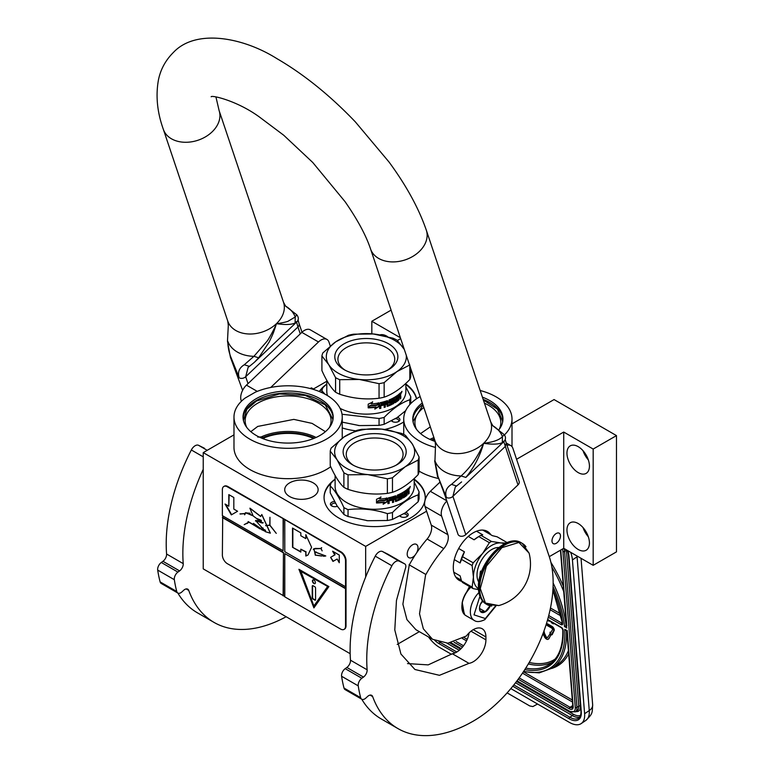 <?xml version="1.0" encoding="UTF-8"?>
<svg xmlns="http://www.w3.org/2000/svg" width="774" height="774" viewBox="0 0 774 774"><rect width="100%" height="100%" fill="white"/><g stroke="black" fill="none" stroke-linecap="round" stroke-linejoin="round"><path stroke-width="1.16" d="M257.742 437.097L261.825 436.865M316.111 437.455A42.957 24.797 -0 0 0 261.602 436.749L264.66 439.284M326.396 439.158A54.132 31.25 -0 0 0 342.243 417.06A54.132 31.25 -0 0 0 312.086 389.032A54.132 31.25 -0 0 0 255.207 392.244L245.126 398.059A54.132 31.25 -0 0 0 233.98 417.06A54.132 31.25 -0 0 0 267.398 445.93A54.132 31.25 -0 0 0 326.396 439.158M330.701 466.722A54.132 31.25 180 0 1 326.396 469.518A54.132 31.25 180 0 1 267.398 476.3A54.132 31.25 180 0 1 233.98 447.42L233.98 417.06M422.304 403.002A45.076 26.026 -0 0 0 412.794 418.976A45.076 26.026 -0 0 0 435.191 441.47M498.833 429.831A45.076 26.026 -0 0 0 502.945 418.976A45.076 26.026 -0 0 0 482.405 397.149M504.406 434.949A54.132 31.25 -0 0 0 512.001 418.976A54.132 31.25 -0 0 0 480.17 390.502M420.137 396.569A54.132 31.25 -0 0 0 403.738 418.976A54.132 31.25 -0 0 0 435.269 447.382M412.832 419.943A45.076 26.026 180 0 1 422.817 404.541M502.916 419.943A45.076 26.026 -0 0 0 483.15 399.355M556.225 533.518A5.998 3.464 -60 0 1 559.234 533.218A5.998 3.464 -60 0 1 560.153 538.027A5.998 3.464 -60 0 1 556.225 543.319A5.998 3.464 -60 0 1 553.226 543.619A5.998 3.464 -60 0 1 552.307 538.81A5.998 3.464 -60 0 1 556.225 533.518M512.001 423.852L554.068 399.568L616.481 435.607L593.174 449.055L563.724 432.047L563.724 548.311L549.288 556.651M563.724 432.047L516.568 459.272M438.219 478.467A54.132 31.25 180 0 1 419.082 471.143M416.509 429.318A42.957 24.797 180 0 1 414.912 422.633A42.957 24.797 180 0 1 423.813 407.521M499.23 429.318A42.957 24.797 -0 0 0 500.826 422.633A42.957 24.797 -0 0 0 484.418 403.138M313.247 496.521A16.709 9.646 -0 0 0 318.133 489.7A16.709 9.646 -0 0 0 307.82 480.789A16.709 9.646 -0 0 0 289.611 482.879A16.709 9.646 -0 0 0 284.716 489.7A16.709 9.646 -0 0 0 295.029 498.611A16.709 9.646 -0 0 0 313.247 496.521M405.876 384.03A50.6 29.218 180 0 1 416.576 398.774M403.738 421.936A50.6 29.218 180 0 1 402.112 422.923A50.6 29.218 180 0 1 384.755 429.473M355.663 430.818A50.6 29.218 180 0 1 342.243 427.954M319.285 391.509A50.6 29.218 180 0 1 326.096 384.543M414.196 479.154A50.6 29.218 180 0 1 425.255 497.392A50.6 29.218 180 0 1 410.443 518.048A50.6 29.218 180 0 1 355.295 524.375A50.6 29.218 180 0 1 324.054 497.392A50.6 29.218 180 0 1 334.416 479.667M426.59 511.217L365.667 546.396L203.233 452.616L233.98 434.862M400.381 337.745L371.83 321.258L391.102 310.132M310.229 388.529L311.409 387.851L313.412 389.003L326.792 381.272M397.41 340.502L400.671 338.625M616.481 435.607L616.481 551.872L593.174 565.32L563.724 548.311M419.353 631.671L397.217 644.442M350.158 653.701L203.233 568.88L203.233 452.616M566.965 530.006A15.886 9.172 -120 0 0 573.902 545.999A15.886 9.172 -120 0 0 586.141 550.256A15.886 9.172 -120 0 0 589.43 542.98A15.886 9.172 -120 0 0 582.493 526.997A15.886 9.172 -120 0 0 570.254 522.74A15.886 9.172 -120 0 0 566.965 530.006M566.965 453.138A15.886 9.172 -120 0 0 573.902 469.131A15.886 9.172 -120 0 0 586.141 473.388A15.886 9.172 -120 0 0 589.43 466.112A15.886 9.172 -120 0 0 582.493 450.12A15.886 9.172 -120 0 0 570.254 445.863A15.886 9.172 -120 0 0 566.965 453.138M593.174 449.055L593.174 565.32M434.562 439.506A40.954 23.646 -0 0 0 432.385 440.445M405.876 384.61A50.6 29.218 180 0 1 416.46 398.852M319.604 391.634A50.6 29.218 180 0 1 322.739 388.006M414.196 479.735A50.6 29.218 180 0 1 425.255 497.672M324.054 497.672A50.6 29.218 180 0 1 331.059 483.131M415.222 554.958A7.653 4.412 -60 0 1 412.6 557.251A7.653 4.412 -60 0 1 408.778 557.628A7.653 4.412 -60 0 1 407.608 551.504A7.653 4.412 -60 0 1 412.6 544.761A7.653 4.412 -60 0 1 416.422 544.383A7.653 4.412 -60 0 1 416.673 552.762M365.667 546.396L365.667 577.027M371.83 321.258L371.83 333.826M387.561 336.622A15.886 9.172 -120 0 0 379.908 334.9M588.337 536.759A15.886 9.172 60 0 1 583.035 527.587M588.337 459.891A15.886 9.172 60 0 1 583.035 450.72M391.615 420.969A4.47 2.583 -0 0 0 392.302 421.482A4.47 2.583 -0 0 0 398.62 421.482L398.62 421.482A4.47 2.583 -0 0 0 397.468 417.35M334.532 501.542A4.47 2.583 -0 0 0 330.546 504.783A4.47 2.583 -0 0 0 331.707 505.944A4.47 2.583 -0 0 0 337.319 506.283M399.935 516.103A4.47 2.583 -0 0 0 400.622 516.606A4.47 2.583 -0 0 0 406.94 516.606L406.94 516.606A4.47 2.583 -0 0 0 405.799 512.475M256.242 398.658A45.076 26.026 -0 0 0 243.036 417.06A45.076 26.026 -0 0 0 270.861 441.103A45.076 26.026 -0 0 0 319.981 435.462A45.076 26.026 -0 0 0 333.188 417.06A45.076 26.026 -0 0 0 305.362 393.018A45.076 26.026 -0 0 0 256.242 398.658M392.776 421.724A3.299 1.906 180 0 1 392.166 420.669M398.146 421.724A3.299 1.906 -0 0 0 398.755 420.611A3.299 1.906 -0 0 0 395.437 418.715M332.191 506.186A3.299 1.906 -0 0 1 331.688 505.577A3.299 1.906 180 0 1 331.572 505.083A3.299 1.906 180 0 1 335.461 503.206M401.096 516.848A3.299 1.906 180 0 1 400.487 515.794M406.466 516.848A3.299 1.906 -0 0 0 407.076 515.736A3.299 1.906 -0 0 0 403.767 513.839M313.596 438.519A40.954 23.646 -0 0 0 263.731 438.036M329.472 427.393A42.957 24.797 -0 0 0 331.069 420.708A42.957 24.797 -0 0 0 304.55 397.797A42.957 24.797 -0 0 0 257.742 403.177A42.957 24.797 180 0 0 245.155 420.708A42.957 24.797 180 0 0 246.751 427.393M243.075 418.018A45.076 26.026 180 0 1 256.242 400.584A45.076 26.026 -0 0 1 304.588 394.759A45.076 26.026 -0 0 1 333.159 418.018M250.815 431.669L257.742 426.426L293.82 419.382L312.106 423.397L325.419 431.669M243.452 420.553L246.8 409.388L256.494 401.009L279.385 393.947L305.227 395.417L325.293 404.928L332.83 419.266L332.781 420.553M420.572 433.585L430.315 426.861M483.353 399.974L497.489 409.214L502.587 421.191L502.539 422.478M413.21 422.478L413.152 421.191L422.981 405.034M576.988 555.974A23.539 12.355 55.8 0 1 577.065 556.787L572.431 559.941L584.612 713.715A23.539 12.355 -124.2 0 1 581.187 723.584L585.821 720.439A23.539 12.355 55.8 0 0 589.256 710.571L584.612 713.715M572.431 559.941A23.539 12.355 -124.2 0 0 570.651 552.317M428.544 636.973A23.539 12.355 -124.2 0 0 439.603 647.47L451.474 654.32M581.187 723.584A23.539 12.355 -124.2 0 1 569.422 722.413L510.84 688.599M507.125 692.885L529.745 705.946L532.851 706.575L537.553 704.021M566.433 630.162L564.72 629.339L567.216 630.607L573.157 706.623A5.882 3.086 55.8 0 1 569.354 708.8L518.174 679.243M553.081 586.711A94.738 49.72 -124.2 0 1 564.498 626.592L566.413 625.353M566.849 626.031L560.744 550.033M543.454 632.397L544.403 632.039L543.783 631.507M547.431 637.602A1.645 0.861 -124.2 0 1 545.844 636.218L544.016 632.3M548.398 639.053A3.338 1.751 -124.2 0 0 548.679 638.918A3.338 1.751 -124.2 0 0 548.94 638.647L551.117 634.467M552.133 634.757L554.049 630.752A2.844 1.49 -124.2 0 0 553.884 628.536A2.844 1.49 -124.2 0 0 552.046 626.418L547.557 623.825L547.054 624.163L547.16 625.479L551.649 628.072A1.151 0.61 55.8 0 1 552.394 628.933A1.151 0.61 55.8 0 1 552.462 629.823L550.498 632.871L549.956 632.242L550.527 634.293L552.133 634.757L551.581 634.129L553.555 631.091A2.844 1.49 -124.2 0 0 553.381 628.875A2.844 1.49 -124.2 0 0 551.552 626.756L547.054 624.163M550.836 632.348L549.956 632.242M547.131 624.105L546.57 623.225M550.798 621.619L551.649 622.847L553.4 623.854L553.884 623.399M548.156 620.09L548.96 621.29L549.472 620.854M550.324 633.558L547.363 637.718A1.645 0.861 55.8 0 1 547.228 637.863A1.645 0.861 55.8 0 1 545.341 636.557L543.435 632.455M551.417 634.815L550.924 635.154L549.83 633.896M542.98 633.664L544.364 636.625A3.338 1.751 -124.2 0 0 548.176 639.256A3.338 1.751 -124.2 0 0 548.447 638.976L550.924 635.154M552.085 633.79L551.581 634.129M547.073 624.434L546.338 623.979M546.047 624.889L546.763 624.647M553.4 623.854L553.342 623.089M548.96 621.29L549.056 620.613M552.907 622.838L551.262 621.89M470.65 587.176A17.889 10.323 120 0 0 467.97 590.136M466.093 592.816A17.889 10.323 120 0 0 462.059 603.517M470.795 587.253A18.828 10.875 120 0 0 461.865 606.932L461.865 606.255A17.889 10.323 120 0 0 461.865 606.535M461.865 606.932A18.828 10.875 120 0 0 465.764 615.553L474.249 620.448C476.629 622.161 480.161 621.89 484.843 619.635L495.853 606.148M479.89 596.348L474.027 614.866L485.327 618.552L495.341 606.206M482.454 600.914A8.233 4.76 120 0 0 479.503 608.461A8.233 4.76 120 0 0 485.327 611.828A8.233 4.76 120 0 0 490.252 605.849M479.522 607.977L480.277 611.276L485.269 611.721L490.261 605.51M485.269 611.721L479.561 608.432M482.067 601.427A7.063 4.073 120 0 1 480.509 604.107L482.783 601.292M469.479 586.499L465.503 594.258M462.291 602.82L464.303 614.392M469.982 586.789L467.467 591.162M461.875 606.187L464.748 614.653M410.762 403.583A44.718 25.823 0 0 0 410.762 403.554L410.762 396.685A44.718 25.823 180 0 1 410.375 398.233A44.718 25.823 -0 0 1 409.823 399.761L409.823 404.579M396.733 417.854A40.016 23.104 0 0 0 396.985 417.689L405.702 410.646M410.762 368.666L410.762 376.425A44.718 25.823 180 0 1 410.375 377.973A44.718 25.823 0 0 1 409.823 379.512L409.823 365.86M387.474 370.233A28.415 16.409 0 0 0 394.324 362.116A28.415 16.409 180 0 0 394.75 359.262A28.415 16.409 180 0 0 368.811 342.921A28.415 16.409 180 0 0 338.344 356.417A28.415 16.409 0 0 0 337.919 359.262A28.415 16.409 0 0 0 345.194 370.233M335.277 353.554A31.541 18.208 180 0 1 371.81 338.78A31.541 18.208 180 0 1 397.391 359.881A31.541 18.208 180 0 1 388.635 369.595A31.541 18.208 180 0 1 344.033 369.595A31.541 18.208 180 0 1 335.277 353.554M378.796 406.65L374.858 409.088L376.135 407.182A39.542 22.833 0 0 1 368.54 407.859L369.991 406.021A39.542 22.833 0 0 0 377.393 405.208L378.796 402.983L378.796 406.65L378.641 403.225M374.751 408.827L378.641 406.398M368.763 407.579A39.068 22.562 0 0 0 376.019 406.911L376.135 407.182M368.163 407.598L369.817 405.828L368.192 407.869L368.192 404.173L372.642 402.064L371.239 403.97L372.565 401.793M369.779 405.557A39.068 22.562 0 0 0 377.102 404.763L378.351 402.78M369.817 405.828A39.542 22.833 0 0 0 377.238 405.025L377.102 404.763M371.239 403.97A39.542 22.833 0 0 0 378.496 403.041L377.238 405.025M395.775 401.203L395.775 401.203A39.542 22.833 0 0 0 398.184 399.49L398.32 394.74A39.542 22.833 0 0 0 400.477 392.824L400.787 394.576L400.371 392.931M400.787 394.576L399.926 395.562L400.787 395.92L400.787 398.242L400.371 395.785M400.371 394.44L399.926 395.562M400.787 398.242A39.542 22.833 0 0 1 400.052 398.968L400.052 396.917L399.336 396.617A39.068 22.562 0 0 1 398.562 397.294L398.949 397.449A39.542 22.833 0 0 0 399.732 396.762L400.052 396.917M398.949 397.449L398.562 399.345L398.562 397.294M398.949 399.49L398.62 400.226L398.562 399.345M398.62 400.226A39.542 22.833 0 0 1 395.001 402.761L394.663 402.577A39.068 22.562 0 0 0 398.233 400.071M394.614 402.548L394.276 398.155A39.068 22.562 0 0 1 393.337 398.697L393.656 398.891A39.542 22.833 0 0 0 394.614 398.349M392.679 399.413L392.37 399.21A39.068 22.562 0 0 1 389.583 400.516L389.864 400.738A39.542 22.833 0 0 0 392.679 399.413L392.679 404.067A39.542 22.833 0 0 0 393.656 403.544L393.337 398.697M393.656 403.544L393.656 398.891M392.679 403.699A39.068 22.562 0 0 0 393.337 403.351M389.864 400.738L389.864 401.812A39.542 22.833 0 0 0 391.75 400.951L391.451 400.748M391.75 400.951L391.75 404.531L391.867 400.99M391.75 404.531A39.542 22.833 0 0 1 387.319 406.389L387.068 406.156A39.068 22.562 0 0 0 391.451 404.318M386.845 404.057L386.603 403.825A39.068 22.562 0 0 1 385.104 404.328L385.326 404.57A39.542 22.833 0 0 0 386.845 404.057L387.319 406.389M381.079 403.573L380.876 404.696L381.079 403.573A39.542 22.833 0 0 0 384.156 402.77L384.156 407.424A39.542 22.833 0 0 0 385.326 407.066L385.104 404.328M385.326 407.066L385.326 404.57M384.156 407.114A39.068 22.562 0 0 0 385.104 406.824M384.156 402.77L383.943 402.528A39.068 22.562 0 0 1 380.905 403.322M380.876 404.696A39.542 22.833 0 0 0 383.662 403.989L383.662 405.063L383.459 404.047M387.784 400.942L387.784 404.966L387.319 400.661A39.542 22.833 0 0 1 380.14 402.703L379.599 403.273L379.599 408.546A39.542 22.833 0 0 0 380.876 408.275L380.702 405.518A39.068 22.562 0 0 0 383.459 404.821M380.876 405.769A39.542 22.833 0 0 0 383.662 405.063M380.876 408.275L380.702 405.518M379.599 408.256A39.068 22.562 0 0 0 380.702 408.014M387.784 404.966L387.958 405.073A39.542 22.833 0 0 0 390.938 403.834L390.647 402.199A39.068 22.562 0 0 1 388.742 403.022L388.296 402.751M390.938 402.412A39.542 22.833 0 0 1 389.012 403.244L388.742 403.022M389.012 403.244L389.012 400.013A39.542 22.833 0 0 0 397.662 395.243L397.662 396.317L397.294 395.514M397.662 396.317A39.542 22.833 0 0 1 395.775 397.633L395.427 397.449A39.068 22.562 0 0 0 397.294 396.153M395.63 398.794A39.542 22.833 0 0 0 397.236 397.71L397.236 398.784L396.868 397.971M395.282 399.694L395.63 401.126L395.282 399.694A39.068 22.562 0 0 0 396.868 398.61M395.63 399.877A39.542 22.833 0 0 0 397.236 398.784M385.326 402.586L385.52 402.354A39.542 22.833 0 0 0 386.661 401.967L386.845 402.983A39.542 22.833 0 0 1 385.326 403.486L385.288 402.112A39.068 22.562 -0 0 0 386.419 401.735L386.603 401.996M385.326 403.486L385.104 402.345M398.949 395.291A39.542 22.833 0 0 0 399.926 394.43L399.529 394.285A39.068 22.562 0 0 1 398.562 395.146L398.949 396.375A39.542 22.833 0 0 0 400.052 395.398L400.052 394.488M398.949 396.375L398.562 395.146M389.583 400.516L389.583 401.6M401.319 393.028L401.638 391.615M401.425 393.066L401.822 391.673M402.006 391.344L401.261 392.747L401.725 391.499M326.792 380.344L326.792 391.305A39.542 22.833 0 0 0 327.508 395.62M340.134 408.401A39.542 22.833 0 0 0 379.366 412.861A39.542 22.833 0 0 0 405.276 395.272A39.542 22.833 180 0 0 405.876 391.305L405.876 383.362M404.28 349.374L397.101 340.202A44.718 25.823 180 0 0 392.95 338.19L373.281 333.962L353.612 334.184A44.718 25.823 180 0 0 348.523 335.258L335.684 341.866L322.845 352.915A44.718 25.823 180 0 0 322.294 354.453A44.718 25.823 0 0 0 321.907 356.001L321.907 370.562C326.454 380.74 331.011 387.968 335.568 392.224A44.718 25.823 0 0 0 339.718 394.237C352.828 398.533 365.938 399.868 379.057 398.242A44.718 25.823 0 0 0 384.146 397.178L384.146 382.617L396.985 371.568L409.823 364.951M335.568 392.224L335.568 377.673A44.718 25.823 0 0 0 339.718 379.686L359.388 379.463A40.016 23.104 0 0 0 396.985 371.568A40.016 23.104 0 0 0 406.273 355.285M404.299 349.422A40.016 23.104 0 0 0 403.931 348.813A40.016 23.104 180 0 0 373.281 333.962A40.016 23.104 180 0 0 335.684 341.866A40.016 23.104 180 0 0 326.928 352.702A40.016 23.104 -0 0 0 328.737 364.622L335.568 377.673M384.146 397.178C392.708 394.247 401.261 388.354 409.823 379.512M339.718 394.237L339.718 379.686M379.057 398.242L379.057 383.691A44.718 25.823 0 0 0 384.146 382.617M321.907 356.001L328.737 364.622A40.016 23.104 -0 0 0 359.388 379.463L379.057 383.691M326.792 383.894L322.845 387.735A44.718 25.823 180 0 0 322.294 389.264A44.718 25.823 0 0 0 321.907 390.812L324.983 394.169M410.762 396.685L405.876 386.894M342.243 422.14L359.388 425.584L379.057 425.371L379.057 418.502A44.718 25.823 0 0 0 384.146 417.428C392.708 408.614 401.261 402.722 409.823 399.761M342.031 414.254L379.057 418.502M379.057 425.371A44.718 25.823 0 0 0 384.146 424.297L384.146 417.428M384.146 424.297L396.985 417.689M358.149 425.448A40.016 23.104 0 0 0 359.388 425.584M321.907 392.641L321.907 390.812M419.082 491.809A44.718 25.823 180 0 1 418.695 493.357A44.718 25.823 -0 0 1 418.144 494.896L418.144 501.765A44.718 25.823 0 0 0 418.695 500.227A44.718 25.823 0 0 0 419.082 498.679L419.082 491.809L414.196 482.028M405.054 512.988A40.016 23.104 0 0 0 405.305 512.814L418.144 501.765M418.695 458.547A44.718 25.823 0 0 0 419.082 456.999L412.252 443.937L405.421 435.327A44.718 25.823 180 0 0 401.271 433.314L381.601 429.096L361.932 429.309A44.718 25.823 180 0 0 356.843 430.383L344.004 436.991A40.016 23.104 180 0 1 381.601 429.096A40.016 23.104 180 0 1 412.252 443.937A40.016 23.104 0 0 1 405.305 466.693L418.144 460.075A44.718 25.823 0 0 0 418.695 458.547M419.082 456.999L419.082 471.55A44.718 25.823 180 0 1 418.695 473.098A44.718 25.823 0 0 1 418.144 474.636L418.144 460.075M395.795 465.358A28.415 16.409 0 0 0 402.644 457.241A28.415 16.409 180 0 0 403.07 454.386A28.415 16.409 180 0 0 377.132 438.045A28.415 16.409 180 0 0 346.675 451.542A28.415 16.409 0 0 0 346.239 454.386A28.415 16.409 0 0 0 353.515 465.358M343.598 448.678A31.541 18.208 180 0 1 380.131 433.914A31.541 18.208 180 0 1 405.711 455.006A31.541 18.208 180 0 1 396.956 464.719A31.541 18.208 180 0 1 352.354 464.719A31.541 18.208 180 0 1 343.598 448.678M387.116 501.775L383.178 504.222L384.455 502.307A39.542 22.833 0 0 1 376.861 502.984L378.312 501.155A39.542 22.833 0 0 0 385.713 500.343L387.116 498.108L387.116 501.775L386.961 498.35M383.072 503.951L386.961 501.523M377.093 502.703A39.068 22.562 0 0 0 384.339 502.045L384.455 502.307M376.493 502.723L378.138 500.952L376.512 502.994L376.512 499.298L380.963 497.189L379.56 499.095L380.885 496.918M378.099 500.681A39.068 22.562 0 0 0 385.433 499.888L386.671 497.905M378.138 500.952A39.542 22.833 0 0 0 385.558 500.149L385.433 499.888M379.56 499.095A39.542 22.833 0 0 0 386.816 498.166L385.558 500.149M404.096 496.327L404.096 496.327A39.542 22.833 0 0 0 406.505 494.615L406.64 489.865A39.542 22.833 0 0 0 408.798 487.949L409.107 489.7L408.691 488.055M409.107 489.7L408.246 490.687L409.107 491.045L409.107 493.377L408.691 490.909M408.691 489.565L408.246 490.687M409.107 493.377A39.542 22.833 0 0 1 408.372 494.093L408.372 492.051L407.656 491.742A39.068 22.562 0 0 1 406.882 492.419L407.269 492.574A39.542 22.833 0 0 0 408.053 491.887L408.372 492.051M407.269 492.574L406.882 494.47L406.882 492.419M407.269 494.625L406.553 495.196L406.882 494.47M406.94 495.35A39.542 22.833 0 0 1 403.322 497.895L402.983 497.701A39.068 22.562 0 0 0 406.553 495.196M402.935 497.672L402.596 493.29A39.068 22.562 0 0 1 401.658 493.822L401.977 494.015A39.542 22.833 0 0 0 402.935 493.473M401 494.538L400.69 494.334A39.068 22.562 0 0 1 397.904 495.641L398.184 495.863A39.542 22.833 0 0 0 401 494.538L401 499.191A39.542 22.833 0 0 0 401.977 498.669L401.658 493.822M401.977 498.669L401.977 494.015M401 498.824A39.068 22.562 0 0 0 401.658 498.475M398.184 495.863L398.184 496.937A39.542 22.833 0 0 0 400.071 496.076L399.771 495.873M400.071 496.076L400.071 499.656L400.187 496.115M400.071 499.656A39.542 22.833 0 0 1 395.64 501.513L395.388 501.291A39.068 22.562 0 0 0 399.771 499.443M395.166 499.191L394.924 498.959A39.068 22.562 0 0 1 393.424 499.453L393.656 499.694A39.542 22.833 0 0 0 395.166 499.191L395.64 501.513M389.399 498.698L389.196 499.82L389.399 498.698A39.542 22.833 0 0 0 392.476 497.895L392.476 502.549A39.542 22.833 0 0 0 393.656 502.191L393.424 499.453M393.656 502.191L393.656 499.694M392.476 502.239A39.068 22.562 0 0 0 393.424 501.949M392.476 497.895L392.263 497.653A39.068 22.562 0 0 1 389.225 498.446M389.196 499.82A39.542 22.833 0 0 0 391.983 499.114L391.983 500.188L391.779 499.172M396.104 496.066L396.104 500.101L395.64 495.786A39.542 22.833 0 0 1 388.461 497.837L387.919 498.398L387.919 503.671A39.542 22.833 0 0 0 389.196 503.4L389.022 500.643A39.068 22.562 0 0 0 391.779 499.946M389.196 500.894A39.542 22.833 0 0 0 391.983 500.188M389.196 503.4L389.022 500.643M387.919 503.381A39.068 22.562 0 0 0 389.022 503.148M396.104 500.101L396.278 500.207A39.542 22.833 0 0 0 399.258 498.959L398.968 497.324A39.068 22.562 0 0 1 397.062 498.146L396.617 497.876M399.258 497.537A39.542 22.833 0 0 1 397.333 498.369L397.062 498.146M397.333 498.369L397.333 495.137A39.542 22.833 0 0 0 405.982 490.368L405.982 491.442L405.615 490.648M405.982 491.442A39.542 22.833 0 0 1 404.096 492.757L403.747 492.574A39.068 22.562 0 0 0 405.615 491.277M403.951 493.928A39.542 22.833 0 0 0 405.557 492.835L405.557 493.909L405.189 493.096M403.602 494.818L403.951 496.25L403.602 494.818A39.068 22.562 0 0 0 405.189 493.744M403.951 495.002A39.542 22.833 0 0 0 405.557 493.909M393.656 497.711L393.84 497.479A39.542 22.833 0 0 0 394.982 497.101L395.166 498.108A39.542 22.833 0 0 1 393.656 498.611L393.608 497.237A39.068 22.562 -0 0 0 394.74 496.869L394.924 497.121M393.656 498.611L393.424 497.469M407.269 490.426A39.542 22.833 0 0 0 408.246 489.555L407.85 489.41A39.068 22.562 0 0 1 406.882 490.271L407.269 491.5A39.542 22.833 0 0 0 408.372 490.523L408.372 489.613M407.269 491.5L406.882 490.271M397.904 495.641L397.904 496.724M409.639 488.162L409.959 486.74M409.746 488.191L410.143 486.798M410.046 486.711L409.581 487.872L410.336 486.469M335.113 475.468L335.113 486.43A39.542 22.833 0 0 0 371.21 509.176A39.542 22.833 0 0 0 413.597 490.397A39.542 22.833 180 0 0 414.196 486.43L414.196 478.487M330.227 451.126L337.058 459.746A40.016 23.104 -0 0 1 335.248 447.827A40.016 23.104 180 0 1 344.004 436.991L331.166 448.049A44.718 25.823 180 0 0 330.614 449.578A44.718 25.823 0 0 0 330.227 451.126L330.227 465.687C334.784 475.865 339.331 483.092 343.888 487.359A44.718 25.823 0 0 0 348.039 489.362C361.148 493.657 374.268 494.992 387.377 493.367A44.718 25.823 0 0 0 392.466 492.303L392.466 477.742L405.305 466.693A40.016 23.104 0 0 1 367.708 474.588L387.377 478.816A44.718 25.823 0 0 0 392.466 477.742M392.466 492.303C401.029 489.371 409.581 483.479 418.144 474.636M343.888 472.798A44.718 25.823 0 0 0 348.039 474.81L367.708 474.588A40.016 23.104 -0 0 1 337.058 459.746L343.888 472.798L343.888 487.359M348.039 489.362L348.039 474.81M387.377 493.367L387.377 478.816M335.113 479.019L331.166 482.86A44.718 25.823 180 0 0 330.614 484.389A44.718 25.823 0 0 0 330.227 485.937C334.784 490.232 339.331 497.459 343.888 507.609A44.718 25.823 -0 0 0 348.039 509.621C361.148 508.025 374.268 509.36 387.377 513.626A44.718 25.823 0 0 0 392.466 512.552C401.029 503.739 409.581 497.846 418.144 494.896M330.227 485.937L330.227 492.815L337.058 505.867L343.888 514.478A44.718 25.823 -0 0 0 348.039 516.49L367.708 520.718L387.377 520.496L387.377 513.626M348.039 516.49L348.039 509.621M387.377 520.496A44.718 25.823 0 0 0 392.466 519.431L392.466 512.552M392.466 519.431L405.305 512.814M343.888 514.478L343.888 507.609M366.47 520.573A40.016 23.104 0 0 0 367.708 520.718M503.951 434.417L492.815 425.758L490.735 421.927A29.422 21.401 161.4 0 1 483.644 443.308C493.164 442.167 499.424 439.932 502.432 436.604L504.232 434.727C506.08 437.194 505.877 439.584 503.642 441.877L465.851 477.413C473.92 467.806 479.851 456.437 483.644 443.308C492.312 444.576 498.533 444.363 502.316 442.67L503.651 441.238L518 484.882A4.712 3.425 161.4 0 0 519.141 481.457L506.283 443.192L505.141 446.608L452.916 496.366L455.276 487.069L461.604 481.921L457.047 485.637M465.851 477.413L461.13 475.952A35.856 26.084 161.4 0 1 434.959 460.84L435.52 444.992L434.959 460.84L438.007 476.61L446.414 497.459C444.682 491.887 446.375 487.523 451.494 484.389L461.13 475.952C470.495 467.486 477.993 456.612 483.644 443.308A29.422 21.401 161.4 0 1 455.451 453.593A29.422 21.401 161.4 0 1 434.959 440.667L370.543 248.938A29.422 21.401 -18.6 0 0 391.034 261.864A29.422 21.401 -18.6 0 0 419.227 251.579A29.422 21.401 -18.6 0 0 426.319 230.197L490.735 421.927M242.62 390.319L230.4 357.24L227.469 341.208L228.311 325.361L227.75 321.036A29.422 21.401 -18.6 0 0 248.251 333.962A29.422 21.401 -18.6 0 0 276.444 323.677C276.212 325.022 269.004 339.225 266.653 341.682L253.93 356.321L244.284 364.767C239.127 367.931 237.444 372.284 239.214 377.828L230.797 356.978C228.93 352.218 227.914 346.955 227.759 341.208A35.856 26.084 -18.6 0 0 253.93 356.321L258.642 357.781L254.385 362.309L249.422 366.373L244.284 364.767M451.494 484.389L456.621 486.004M438.007 476.61L445.118 495.941L446.414 497.459A4.712 3.425 -18.6 0 0 452.916 496.366L465.774 534.631A4.712 3.425 161.4 0 1 459.272 535.724A4.712 3.425 161.4 0 1 457.976 534.215L445.118 495.941M248.096 367.418L245.706 376.735L297.942 326.986L296.452 321.616L295.117 323.048C291.218 324.596 286.167 325.07 276.444 323.677A29.422 21.401 -18.6 0 0 283.526 302.295L285.606 306.136L296.752 314.786L295.233 316.982L288.199 321.162C287.106 321.974 277.576 323.726 276.444 323.677C273.058 334.465 272.622 334.649 269.12 342.108L258.642 357.781M296.703 314.737L297.032 315.105C298.928 317.853 298.735 320.233 296.442 322.255L254.404 362.29M465.774 534.631L518 484.882M407.511 663.589L428.186 664.885L452.335 653.749L468.986 663.357L439.448 675.315L414.941 669.5L400.922 654.02L394.788 629.959L396.462 600.431L405.392 568.551A5.06 2.922 120 0 0 404.802 563.946A5.06 2.922 120 0 0 404.715 563.898L399.103 561.102A7.063 4.073 120 0 0 391.886 565.765A150.63 86.969 120 0 0 366.75 659.632A150.63 86.969 120 0 0 367.128 669.8A5.882 3.396 -60 0 1 363.49 677.076L361.835 678.266A5.882 3.396 120 0 0 358.236 685.87A164.756 95.125 120 0 0 360.674 697.684A5.882 3.396 120 0 0 361.748 699.222A150.63 86.969 120 0 0 381.301 718.978L397.952 728.586A150.63 86.969 120 0 0 473.262 721.126A112.975 65.229 120 0 0 549.24 556.516L512.872 448.262A11.765 6.792 120 0 0 510.84 445.611A11.765 6.792 120 0 0 506.989 445.311M391.886 565.765L375.245 556.158A150.63 86.969 120 0 0 350.109 650.025A150.63 86.969 120 0 0 350.487 660.193L367.128 669.8M452.335 653.749A17.889 10.323 120 0 0 469.073 632.9M446.84 501.059A11.765 6.792 120 0 0 441.644 516.113L425.003 506.496L431.253 525.101A11.765 6.792 120 0 1 427.132 539.004A91.555 52.864 120 0 0 409.272 564.885L402.886 604.175L406.94 619.645L415.899 629.678L432.54 639.285L447.904 643.194L466.364 636.005A17.889 10.323 120 0 1 482.212 628.769A17.889 10.323 120 0 1 485.917 636.954L485.917 639.837A17.889 10.323 120 0 1 468.986 663.357M425.003 506.496A11.765 6.792 -60 0 1 430.344 491.306L439.777 482.328M370.078 695.1L372.652 696.581A5.882 3.396 -60 0 0 371.655 695.333A5.882 3.396 -60 0 0 367.505 696.532L365.909 698.022A5.882 3.396 120 0 1 361.748 699.222L345.107 689.615A5.882 3.396 -60 0 1 344.024 688.076A164.756 95.125 120 0 1 341.595 676.263A5.882 3.396 -60 0 1 345.194 668.659L346.849 667.469A5.882 3.396 120 0 0 350.487 660.193M375.245 556.158A7.063 4.073 -60 0 1 382.462 551.494L388.074 554.29A5.06 2.922 -60 0 1 388.161 554.339A5.06 2.922 -60 0 1 388.248 554.397M409.03 564.759L425.671 574.366L419.527 613.792L423.349 628.817L432.531 639.295M409.272 564.885L425.671 574.366M441.644 516.113L447.894 534.708A11.765 6.792 -60 0 1 443.773 548.611A91.555 52.864 120 0 0 425.913 574.492M372.652 696.581A150.63 86.969 120 0 0 397.952 728.586M490.851 534.776A28.241 16.302 120 0 0 487.388 531.399A28.241 16.302 120 0 0 465.619 538.965A28.241 16.302 120 0 0 453.293 567.39A28.241 16.302 120 0 0 459.146 580.316A28.241 16.302 120 0 0 461.739 581.342M203.233 469.325A150.63 86.969 120 0 0 182.848 553.458A150.63 86.969 120 0 0 183.225 563.627A5.882 3.396 -60 0 1 179.587 570.902L177.933 572.092A5.882 3.396 120 0 0 174.334 579.697A164.756 95.125 120 0 0 176.762 591.51A5.882 3.396 120 0 0 177.846 593.048A5.882 3.396 120 0 0 182.006 591.839L183.593 590.359A5.882 3.396 -60 0 1 187.753 589.159A5.882 3.396 -60 0 1 188.74 590.407A150.63 86.969 120 0 0 214.04 622.412A150.63 86.969 120 0 0 286.148 616.752M203.233 456.844L191.342 449.975A150.63 86.969 120 0 0 166.207 543.851A150.63 86.969 120 0 0 166.584 554.02L183.225 563.627M241.894 400.787L241.101 400.322L241.411 401.251M241.101 400.322A11.765 6.792 -60 0 1 246.442 385.133L301.841 332.365A11.765 6.792 -60 0 1 310.297 329.821L326.938 339.438A11.765 6.792 120 0 0 318.482 341.973L270.726 387.464M177.856 593.048A150.63 86.969 120 0 0 197.399 612.805L214.04 622.412M177.846 593.048L161.205 583.441A5.882 3.396 -60 0 1 160.121 581.893A164.756 95.125 120 0 1 157.693 570.09A5.882 3.396 -60 0 1 161.292 562.485L162.946 561.295A5.882 3.396 120 0 0 166.584 554.02M191.342 449.975A7.063 4.073 -60 0 1 198.56 445.311L204.172 448.117A5.06 2.922 -60 0 1 204.259 448.165A5.06 2.922 -60 0 1 204.346 448.214M330.285 345.997L328.969 342.089A11.765 6.792 120 0 0 326.938 339.438M458.692 548.505L464.439 551.823L462.591 556.699L473.195 562.814A29.064 16.786 120 0 0 472.13 565.552L473.427 577.075L472.13 587.137A29.064 16.786 120 0 0 473.195 588.646L478.487 589.604M468.26 536.421L474.104 539.797L478.777 536.566L489.381 542.68L482.589 553.497L473.195 562.814M476.523 531.225L482.744 534.815L480.896 535.337L491.5 541.461L500.894 542.932A25.89 14.948 120 0 0 482.589 553.497A25.89 14.948 120 0 0 473.427 577.075M506.09 543.048L500.894 542.932A25.89 14.948 120 0 1 504.319 543.899M482.734 530.084L492.409 535.676L497.082 536.788L507.164 542.603M453.787 572.199L460.114 575.856L461.536 581.013A29.064 16.786 120 0 0 462.591 582.522L473.195 588.646M455.683 576.94L461.265 580.161M461.536 581.013L472.13 587.137M454.299 559.602L460.114 562.959L461.536 559.428L472.13 565.552M460.114 562.959A27.071 15.625 -60 0 1 464.439 551.823M461.536 559.428A29.064 16.786 -60 0 1 462.591 556.699M489.381 542.68A29.064 16.786 -60 0 1 491.5 541.461M478.777 536.566A29.064 16.786 -60 0 1 479.841 535.918A29.064 16.786 -60 0 1 480.896 535.337M474.104 539.797A27.071 15.625 -60 0 1 478.429 536.74L479.841 535.918M473.427 577.114A25.89 14.948 120 0 0 478.438 588.733M498.775 547.518A20.83 12.026 -60 0 0 477.007 575.024A20.83 12.026 120 0 0 478.796 582.116M491.722 606.071A35.304 20.385 -60 0 1 486.943 604.523L498.775 605.568L485.424 603.052L480.267 588.55L486.44 566.075L501.891 547.653L518.919 542.458L529.068 553.1L522.247 543.367A35.304 20.385 -60 0 1 525.981 546.734M481.525 571.667L480.509 571.077A19.418 11.213 120 0 0 480.006 575.604A19.418 11.213 120 0 0 480.015 576.291M478.255 581.148A19.418 11.213 120 0 0 478.535 581.322L478.883 581.526M497.663 547.528A19.418 11.213 -60 0 1 497.953 547.692L498.301 547.895M480.509 571.077L480.509 574.637M481.476 571.812A2.351 1.355 -120 0 0 480.993 571.918A2.351 1.355 -120 0 0 480.509 573.002A2.351 1.355 -120 0 0 480.702 574.018M481.167 571.851A2.351 1.355 -120 0 0 480.906 573.399M344.314 629.214A7.063 4.073 -120 0 0 344.565 629.088A7.063 4.073 -120 0 0 346.026 625.856L346.026 560.521A7.063 4.073 -120 0 0 341.034 551.872L227.866 486.527A7.063 4.073 -120 0 0 224.334 486.178A7.063 4.073 -120 0 0 224.092 486.343M345.533 588.675L284.784 553.604L284.784 596.841L340.541 629.03A7.063 4.073 -120 0 0 344.072 629.378A7.063 4.073 -120 0 0 345.533 626.147L345.533 560.802A7.063 4.073 -120 0 0 340.541 552.162L283.448 518.812L283.12 550.72L222.37 515.648L222.37 489.7A7.063 4.073 -120 0 1 223.831 486.469L224.334 486.178M222.709 515.842L222.37 555.045A7.063 4.073 -120 0 0 227.363 563.685L284.784 596.454M283.448 518.812L227.363 486.817A7.063 4.073 -120 0 0 223.831 486.469M339.273 562.737L339.273 555.055L332.617 551.214L334.765 554.939L330.604 557.338L332.965 561.411L337.125 559.012L339.273 562.737M308.042 554.939L311.603 547.295L305.817 534.679L305.817 538.627L300.825 535.743L300.825 532.86L292.504 528.052L292.504 547.266L300.825 552.075L300.825 549.192L305.817 552.075L305.817 556.013L307.568 555.229M307.713 555.142L305.817 556.013M325.796 555.974L314.941 551.92L315.289 555.142L313.983 548.843L320.939 548.553L322.158 550.885L321.075 548.553L321.674 547.702L320.92 548.418L313.896 548.718L315.366 555.268L315.018 552.056L325.796 555.974M315.453 555.151L321.491 556.003L315.453 555.151M284.784 519.973L284.784 551.678L345.533 586.75M284.784 553.604L345.862 588.482M313.905 607.89L328.892 586.576L298.928 569.287L313.905 607.89M222.709 517.371L283.448 552.442L283.448 595.69M283.12 595.874L283.448 552.442M222.37 517.564L283.12 552.636M225.05 504.029L231.32 514.884L237.589 511.266L233.825 509.089L233.825 497.508L228.814 494.615L228.814 506.196L225.05 504.029M260.035 528.903L248.193 521.589L265.617 531.583M263.953 529.629L265.288 530.113L263.76 529.455L263.644 530.625L253.446 523.379L258.835 528.052L248.057 521.657M261.09 520.322L261.264 522.808L255.807 520.351L255.468 520.989M261.448 527.568L263.17 528.129M253.088 515.619L245.697 512.649L244.836 513.52L239.95 513.907L244.748 513.694L244.613 514.807L245.813 512.852L253.117 515.842M257.045 518.59L260.257 519.867M270.349 533.112L261.825 514.536M260.732 516.413L250.089 508.237M247.129 523.514L248.628 522.227L244.207 524.627L248.841 522.363M247.003 523.311L244.207 524.627M265.666 525.527L269.865 525.323L276.26 533.363L269.952 525.207L269.952 517.274L269.778 525.111L265.666 525.527M283.12 519.006L283.12 550.72M337.125 559.012L339.273 561.972M330.604 557.338L333.294 561.227M334.765 554.939L330.943 557.145M333.284 551.591L335.103 554.745M292.504 547.266L300.825 551.688M292.843 528.245L292.843 547.083M305.817 538.627L306.156 535.163M305.817 552.075L306.156 555.819M300.825 549.192L306.156 551.881M313.983 548.669L313.315 549.559M315.115 552.007L316.121 551.92M321.665 555.877L322.419 555.935M323.522 556.332L325.777 555.955M320.92 548.418L321.578 547.644M320.939 548.553L315.599 548.437M314.07 548.795L315.763 548.34M315.618 555.064L321.336 555.867M299.461 569.587L314.176 607.513M225.718 504.416L231.649 514.691M228.814 506.196L229.143 494.809M260.161 528.826L258.835 528.052M261.448 529.59L265.646 531.486M262.86 523.031L255.913 520.554L258.071 520.699M260.944 522.663L262.918 522.982M245.735 512.62L244.652 514.613M245.813 512.852L250.147 513.278M263.141 522.585L261.418 522.866L261.302 520.457M265.53 530.471L263.828 530.703L263.876 529.658L265.434 530.403M263.828 529.426L263.702 530.325M261.225 520.244L261.399 522.731M240.211 514.042L244.884 513.617M265.279 531.67L270.261 533.16L261.738 514.575L260.644 516.481L249.876 508.199L253.127 515.91L262.763 523.089L255.73 520.66L265.463 531.564M265.724 525.749L269.952 525.159M300.709 570.883L327.779 586.518L313.905 605.965L300.709 570.883M300.37 571.077L327.779 586.518M327.45 586.711L313.905 605.965M315.405 582.658A2.119 1.219 -120 0 0 314.486 580.529A2.119 1.219 -120 0 0 312.851 579.958A2.119 1.219 -120 0 0 312.415 580.926A2.119 1.219 -120 0 0 313.335 583.064A2.119 1.219 -120 0 0 314.97 583.625A2.119 1.219 -120 0 0 315.405 582.658M314.737 600.131A1.18 0.677 -120 0 0 315.328 600.189A1.18 0.677 -120 0 0 315.569 599.647L315.569 588.114A1.18 0.677 -120 0 0 314.737 586.673L313.073 585.715A1.18 0.677 -120 0 0 312.493 585.657A1.18 0.677 -120 0 0 312.241 586.199L312.241 597.721A1.18 0.677 -120 0 0 313.073 599.163L315.076 599.937A1.18 0.677 -120 0 0 315.473 600.053M313.025 579.89A2.119 1.219 -120 0 0 312.744 580.742A2.119 1.219 -120 0 0 313.557 582.754A2.119 1.219 -120 0 0 315.124 583.509M312.677 585.599A1.18 0.677 -120 0 0 312.58 586.005L312.58 597.538A1.18 0.677 -120 0 0 313.412 598.979L315.076 599.937M314.496 438.152A42.009 24.255 -0 0 0 262.976 437.6M433.924 437.6A42.957 24.797 -0 0 0 429.88 439.371M434.349 438.858A42.009 24.255 -0 0 0 431.486 440.077M577.656 556.361A11.765 7.363 175.5 0 1 577.065 556.787L589.256 710.571A11.765 7.363 175.5 0 0 592.661 704.833L581.051 558.325M567.845 550.691A18.828 9.878 55.8 0 1 568.929 555.819L581.284 711.799A18.828 9.878 55.8 0 1 569.132 718.756L512.785 686.228M455.093 652.917L439.313 643.804A18.828 9.878 55.8 0 1 434.746 640.35M568.929 555.819A1.18 0.735 175.5 0 1 568.58 555.355L567.565 550.537M581.284 711.799A1.18 0.735 175.5 0 1 580.935 711.325L568.58 555.355M580.935 711.325C581.119 714.325 580.374 716.598 578.71 718.156A17.657 9.269 55.8 0 1 569.887 717.275L513.839 684.922M569.132 718.756A1.18 0.677 -60 0 1 569.887 717.275L572.373 715.592L515.523 682.765M456.834 652.008L440.067 642.333A17.657 9.269 55.8 0 1 438.877 641.578M439.313 643.804A1.18 0.677 -60 0 1 440.067 642.333L440.541 642.014M579.745 717.14A17.657 9.269 55.8 0 1 572.373 715.592A1.18 0.677 -60 0 0 573.128 714.112L516.539 681.439M459.263 650.286L447.014 643.213M580.606 715.35A16.477 8.649 55.8 0 1 573.128 714.112M460.569 649.125L450.004 643.03M575.837 711.577A11.765 6.173 -124.2 0 0 580.432 706.101L568.358 553.613M580.432 706.101A1.18 0.735 -4.5 0 0 578.778 706.188L566.413 550.208A10.594 5.563 -124.2 0 0 566.384 549.85M566.732 550.053A1.18 0.735 -4.5 0 0 566.413 550.208L564.594 551.446L576.949 707.426L578.778 706.188A10.594 5.563 -124.2 0 1 577.23 710.629L575.411 711.867A10.594 5.563 55.8 0 0 576.949 707.426A1.18 0.735 175.5 0 1 575.285 707.504A9.414 4.944 55.8 0 1 569.209 710.987L516.993 680.839M563.946 548.447A10.594 5.563 55.8 0 1 564.594 551.446A1.18 0.735 175.5 0 1 562.93 551.523L575.285 707.504M516.829 681.052L569.451 711.441A1.18 0.677 -60 0 1 569.209 710.987M461.13 648.583L451.203 642.855M562.417 549.066A9.414 4.944 55.8 0 1 562.93 551.523M454.038 642.217L462.484 647.093M523.708 671.29A94.738 49.72 -124.2 0 0 564.72 629.339M564.498 626.592L566.926 627.995M547.673 619.5L561.334 627.385A2.351 1.238 55.8 0 1 563.153 630.259A92.377 48.481 55.8 0 1 524.801 669.616M552.946 589.556A92.377 48.481 55.8 0 1 562.63 623.68A2.351 1.238 55.8 0 1 561.121 624.637L548.292 617.236M456.176 641.54L463.529 645.777M573.157 706.623A1.18 0.735 175.5 0 1 572.808 706.149L566.849 630.887L565.484 630.094M572.808 706.149L572.47 707.552A4.712 2.467 55.8 0 1 570.109 707.32L519.151 677.898M569.354 708.8A1.18 0.677 -60 0 1 570.109 707.32L572.76 705.52M523.456 671.677L539.246 672.867L552.307 668.107A95.908 50.339 -124.2 0 0 566.452 630.655M553.149 583.035A95.908 50.339 55.8 0 1 566.065 625.586L566.442 625.798M561.334 627.385A1.18 0.677 120 0 0 561.576 627.84A1.18 0.677 120 0 0 561.963 627.869M563.153 630.259A1.18 0.764 177.8 0 1 562.804 629.746C563.23 646.3 558.847 657.794 549.666 664.208A91.206 47.872 55.8 0 1 525.749 668.126M561.121 624.637A1.18 0.677 -60 0 1 561.876 623.157L548.727 615.572M562.63 623.68A1.18 0.706 173.3 0 1 562.292 623.264A1.18 0.619 55.8 0 1 561.876 623.157L562.243 622.906M466.548 640.862L462.436 638.492M572.479 702.028L522.469 673.148M552.307 668.107L557.609 664.508A95.908 50.339 -124.2 0 0 568.406 650.576M563.733 591.636A95.908 50.339 -124.2 0 0 551.881 567.11M552.172 662.254A91.206 47.872 55.8 0 1 528.323 663.937M561.16 616.085L550.111 609.709M467.235 639.343L464.061 637.515M572.325 700.015L523.388 671.764M551.881 668.388A97.089 50.958 -124.2 0 0 568.667 653.817M563.308 586.208A97.089 50.958 -124.2 0 0 550.904 562.359M555.239 659.003A90.026 47.253 55.8 0 1 529.203 662.447M560.715 613.917L550.469 608.006M545.844 636.218L545.341 636.557M548.94 638.647L548.447 638.976M552.046 626.418L551.552 626.756M554.049 630.752L553.555 631.091M478.864 592.574A18.828 10.875 120 0 0 474.249 620.448M502.316 442.67L502.432 436.604A35.856 26.084 -18.6 0 0 493.135 425.952M215.936 96.934L219.11 110.566A29.422 21.401 161.4 0 1 212.028 131.948A29.422 21.401 161.4 0 1 183.835 142.232A29.422 21.401 161.4 0 1 163.333 129.306C157.19 112.182 155.574 95.686 158.467 79.819C160.615 69.321 165.617 60.169 173.482 52.361C195.629 28.764 242.368 36.959 276.811 58.572C303.747 74.227 329.927 95.328 355.343 121.876L389.08 162.085C406.389 185.683 418.802 208.38 426.319 230.197M285.935 306.32A35.856 26.084 161.4 0 1 295.233 316.982L295.117 323.048M237.918 376.309A4.712 3.425 -18.6 0 0 239.214 377.828A4.712 3.425 161.4 0 0 245.706 376.735L248.019 383.623M300.254 333.875L297.942 326.986A4.712 3.425 -18.6 0 0 299.074 323.561L297.98 319.797M470.979 631.216L485.917 639.837M473.262 629.649L485.917 636.954M427.132 539.004L443.773 548.611M431.253 525.101L447.894 534.708M446.743 500.778L430.344 491.306M360.674 697.684L344.024 688.076M358.236 685.87L341.595 676.263M361.835 678.266L345.194 668.659M346.849 667.469L363.49 677.076M399.103 561.102L382.462 551.494M404.715 563.898L388.074 554.29M456.534 578.11A28.241 16.302 120 0 0 457.976 578.265M485.027 531.409A28.241 16.302 120 0 0 484.166 530.238M257.258 391.383L246.442 385.133M318.482 341.973L301.841 332.365M186.176 588.927L188.74 590.407M176.762 591.51L160.121 581.893M174.334 579.697L157.693 570.09M177.933 572.092L161.292 562.485M162.946 561.295L179.587 570.902M207.219 450.313L198.56 445.311M486.072 604.02L486.943 604.523A35.304 20.385 -60 0 1 479.628 588.356A35.304 20.385 -60 0 1 495.041 552.829A35.304 20.385 -60 0 1 522.247 543.367L521.376 542.864A35.304 20.385 -60 0 0 494.17 552.326A35.304 20.385 -60 0 0 478.758 587.853A35.304 20.385 -60 0 0 486.072 604.02C481.031 600.876 478.477 595.322 478.409 587.369C477.394 563.462 506.225 532.599 521.376 542.864M341.034 551.872L340.541 552.162M346.026 560.521L345.533 560.802M346.026 625.856L345.533 626.147M227.866 486.527L227.363 486.817M342.243 417.06L342.243 438.248M403.738 418.976L403.738 434.446M512.001 418.976L512.001 446.627M592.661 704.833C592.129 713.057 593.01 713.483 585.821 720.439M569.451 711.441L575.411 711.867M450.778 642.923L460.927 648.786M560.453 550.198L566.529 626.911M562.804 629.746L561.576 627.84L547.595 619.771M552.917 589.981L562.466 623.215M548.176 639.256L548.679 638.918M211.176 96.76L211.157 96.769C211.544 94.941 236.854 100.61 259.155 116.806L283.729 135.237L312.754 162.482L345.069 201.675C357.559 219.681 366.044 235.441 370.543 248.938M435.52 444.982L434.959 440.667M227.75 321.036L163.333 129.306M283.526 302.295L219.11 110.566M434.669 460.84L437.6 476.871M506.283 443.192L505.18 439.429M227.469 341.208L228.311 325.361M248.067 367.447L249.422 366.373M299.074 323.561L301.986 332.22M506.196 442.922L510.84 445.611M388.161 554.339L404.802 563.946M498.756 605.578A43.073 43.073 0 0 0 529.068 553.071M344.072 629.378L344.565 629.088"/></g></svg>
